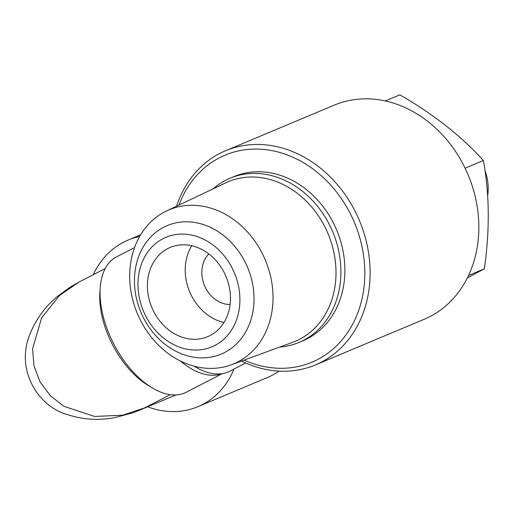 <?xml version="1.0" encoding="UTF-8"?>
<svg xmlns="http://www.w3.org/2000/svg" width="514" height="514" viewBox="0 0 514 514"><rect width="100%" height="100%" fill="white"/><g stroke="black" fill="none" stroke-linecap="round" stroke-linejoin="round"><path stroke-width="0.77" d="M210.065 335.558A48.387 40.182 -112.8 0 0 225.363 275.048A48.387 40.182 -112.8 0 0 170.218 247.44A48.387 40.182 -112.8 0 0 167.821 248.564A48.387 40.182 -112.8 0 0 152.529 309.068A48.387 40.182 -112.8 0 0 207.669 336.676A48.387 40.182 -112.8 0 0 210.065 335.558M163.022 238.676A59.386 49.318 -112.8 0 0 145.083 314.703A59.386 49.318 -112.8 0 0 214.871 345.447A59.386 49.318 -112.8 0 0 232.81 269.413A59.386 49.318 -112.8 0 0 163.022 238.676M163.818 227.201A69.679 57.864 -112.8 0 0 141.793 314.337A69.679 57.864 -112.8 0 0 221.2 354.095A69.679 57.864 -112.8 0 0 224.65 352.482A69.679 57.864 -112.8 0 0 246.688 265.34A69.679 57.864 -112.8 0 0 167.281 225.582A69.679 57.864 -112.8 0 0 167.275 225.588A69.679 57.864 -112.8 0 0 163.818 227.201M134.54 247.594L116.453 256.929A76.13 42.321 62.7 0 0 100.262 287.268L99.915 291.766A70.971 39.456 62.7 0 0 148.321 385.539L152.189 387.858A76.13 42.321 62.7 0 0 184.61 393.017A76.13 42.321 62.7 0 0 186.299 392.227L222.234 373.678M100.262 287.268A76.13 42.321 62.7 0 0 152.189 387.858M139.121 410.378L132.818 412.826L114.898 417.606C98.849 420.696 83.017 419.694 67.405 414.586C39.282 407.075 15.221 371.307 29.658 334.922C35.762 319.316 45.303 306.254 58.281 295.743L70.463 286.94L79.066 282.038L59.598 295.402L41.66 317.729L32.575 348.82L33.988 365.82L40.079 381.96L50.43 395.812L63.942 406.33L94.634 416.456L122.66 415.19L144.235 408.058L138.973 410.435L175.916 394.925M147.647 406.792A90.329 75.012 -112.8 0 0 197.922 406.683L267.531 377.475A90.329 75.012 -112.8 0 0 272.002 375.381A90.329 75.012 -112.8 0 0 279.07 371.121M139.628 236.517A90.329 75.012 -112.8 0 0 128.018 240.109A90.329 75.012 -112.8 0 0 123.54 242.197A90.329 75.012 -112.8 0 0 93.259 274.714M197.922 406.683A90.329 75.012 -112.8 0 0 202.4 404.595A90.329 75.012 -112.8 0 0 233.992 369.058M170.32 394.668L144.235 408.058M244.086 360.115A112.264 93.227 -112.8 0 0 317.498 359.594A112.264 93.227 -112.8 0 0 351.409 215.867A112.264 93.227 -112.8 0 0 219.491 157.759A112.264 93.227 -112.8 0 0 179.001 205.041M241.541 361.046A116.132 96.439 -112.8 0 0 315.423 364.927A116.132 96.439 -112.8 0 0 321.173 362.241A116.132 96.439 -112.8 0 0 357.879 217.017A116.132 96.439 -112.8 0 0 225.537 150.756A116.132 96.439 -112.8 0 0 219.786 153.442A116.132 96.439 -112.8 0 0 176.553 206.198M315.423 364.927L424.14 319.303A116.132 96.439 -112.8 0 0 429.89 316.618A116.132 96.439 -112.8 0 0 466.596 171.393A116.132 96.439 -112.8 0 0 334.254 105.132L225.537 150.756M245.731 363L229.784 371.23A77.421 43.041 -117.3 0 1 228.062 372.04A77.421 43.041 -117.3 0 1 194.106 366.186M221.213 354.088L221.2 354.095A69.679 57.864 -112.8 0 0 221.213 354.088A69.679 57.864 -112.8 0 0 224.663 352.476A69.679 57.864 -112.8 0 0 246.675 265.346A69.679 57.864 -112.8 0 0 167.268 225.588L167.268 225.588M237.815 361.933A83.519 69.358 67.2 0 1 231.21 364.837A83.519 69.358 67.2 0 1 137.855 314.748A83.519 69.358 67.2 0 1 164.904 211.768A83.519 69.358 67.2 0 1 166.613 210.92A83.519 69.358 67.2 0 1 263.547 256.043A83.519 69.358 67.2 0 1 237.815 361.933M231.21 364.837L292.691 342.298A86.538 71.864 -112.8 0 0 299.54 339.291A86.538 71.864 -112.8 0 0 326.197 229.578A86.538 71.864 -112.8 0 0 225.768 182.83L166.613 210.92M279.61 347.098A89.038 73.939 -112.8 0 0 298.968 342.446A89.038 73.939 -112.8 0 0 303.382 340.384A89.038 73.939 -112.8 0 0 331.524 229.045A89.038 73.939 -112.8 0 0 230.06 178.249A89.038 73.939 -112.8 0 0 225.652 180.305A89.038 73.939 -112.8 0 0 213.175 188.805M230.06 178.249L234.037 176.578A89.038 73.939 67.2 0 1 335.501 227.374A89.038 73.939 67.2 0 1 307.359 338.713A89.038 73.939 67.2 0 1 302.945 340.776L298.968 342.446M487.664 195.783A45.161 37.503 -112.8 0 0 484.978 170.597M385.301 100.937L399.86 94.833C433.463 114.224 461.302 136.12 483.372 160.522C489.534 194.086 489.855 230.188 484.349 268.828L467.322 277.933M468.511 275.472L484.349 268.828M465.099 168.194L483.372 160.522M180.273 360.937A76.13 42.321 62.7 0 0 221.643 373.762M208.845 253.948A29.035 24.113 -112.8 0 0 204.501 285.533A29.035 24.113 -112.8 0 0 230.086 304.551M191.728 245.75A48.387 40.182 -112.8 0 0 223.95 322.516M79.015 282.064L105.209 268.546M140.624 234.814L128.018 240.109"/></g></svg>
